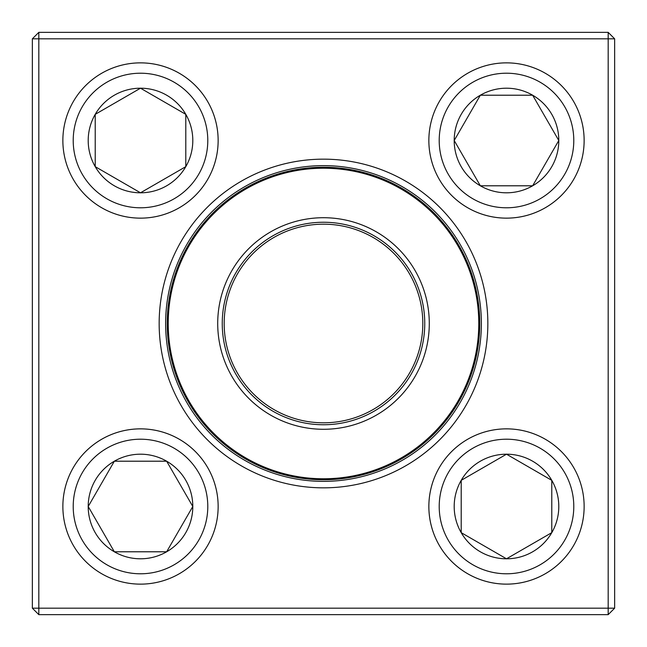 <?xml version="1.0" encoding="UTF-8"?>
<svg xmlns="http://www.w3.org/2000/svg" width="647" height="647" viewBox="0 0 647 647"><rect width="100%" height="100%" fill="white"/><g stroke="black" fill="none" stroke-linecap="round" stroke-linejoin="round"><path stroke-width="0.97" d="M38.82 32.35L608.18 32.35L614.65 38.82L614.65 608.18L608.18 608.18L608.18 38.82L38.82 38.82L38.82 608.18L608.18 608.18L608.18 614.65L38.82 614.65L38.82 608.18L32.35 608.18L32.35 38.82L38.82 32.35L38.82 38.82L32.35 38.82M159.162 323.5A164.338 164.338 0 0 1 405.669 181.176A164.338 164.338 0 0 1 405.669 465.824A164.338 164.338 0 0 1 159.162 323.5M165.632 323.5A157.868 157.868 0 0 0 402.434 460.219A157.868 157.868 0 0 0 402.434 186.781A157.868 157.868 0 0 0 165.632 323.5M608.18 614.65L614.65 608.18M608.18 32.35L608.18 38.82L614.65 38.82M32.35 608.18L38.82 614.65M88.202 506.496A52.294 52.294 0 0 1 166.651 461.206A52.294 52.294 0 0 1 166.651 551.786A52.294 52.294 0 0 1 88.202 506.496L114.349 461.206L166.651 461.206L192.798 506.496L166.651 551.786L114.349 551.786L88.202 506.496L114.349 551.786L166.651 551.786L192.798 506.496L166.651 461.206L114.349 461.206L88.202 506.496M218.144 506.496A77.64 77.64 0 0 0 140.504 428.856A77.64 77.64 0 0 0 62.864 506.496A77.64 77.64 0 0 1 140.504 428.856A77.64 77.64 0 0 1 218.144 506.496A77.64 77.64 0 0 1 101.684 573.735A77.64 77.64 0 0 1 101.684 439.264A77.64 77.64 0 0 1 218.144 506.496A77.64 77.64 0 0 1 101.684 573.735A77.64 77.64 0 0 1 101.684 439.264A77.64 77.64 0 0 1 218.144 506.496M506.496 558.798A52.294 52.294 0 0 1 461.206 480.349A52.294 52.294 0 0 1 551.786 480.349A52.294 52.294 0 0 1 506.496 558.798L461.206 532.651L461.206 480.349L506.496 454.202L551.786 480.349L551.786 532.651L506.496 558.798L551.786 532.651L551.786 480.349L506.496 454.202L461.206 480.349L461.206 532.651L506.496 558.798M506.496 428.856A77.64 77.64 0 0 0 428.856 506.496A77.64 77.64 0 0 0 506.496 584.136A77.64 77.64 0 0 0 584.136 506.496A77.64 77.64 0 0 0 506.496 428.856A77.64 77.64 0 0 1 573.735 545.316A77.64 77.64 0 0 1 439.264 545.316A77.64 77.64 0 0 1 506.496 428.856A77.64 77.64 0 0 1 573.735 545.316A77.64 77.64 0 0 1 439.264 545.316A77.64 77.64 0 0 1 506.496 428.856A77.64 77.64 0 0 0 428.856 506.496A77.64 77.64 0 0 0 506.496 584.136A77.64 77.64 0 0 0 584.136 506.496A77.64 77.64 0 0 0 506.496 428.856M558.798 140.504A52.294 52.294 0 0 1 480.349 185.794A52.294 52.294 0 0 1 480.349 95.214A52.294 52.294 0 0 1 558.798 140.504L532.651 185.794L480.349 185.794L454.202 140.504L480.349 95.214L532.651 95.214L558.798 140.504L532.651 95.214L480.349 95.214L454.202 140.504L480.349 185.794L532.651 185.794L558.798 140.504M428.856 140.504A77.64 77.64 0 0 0 506.496 218.144A77.64 77.64 0 0 0 584.136 140.504A77.64 77.64 0 0 0 506.496 62.864A77.64 77.64 0 0 0 428.856 140.504A77.64 77.64 0 0 1 545.316 73.265A77.64 77.64 0 0 1 545.316 207.736A77.64 77.64 0 0 1 428.856 140.504A77.64 77.64 0 0 1 545.316 73.265A77.64 77.64 0 0 1 545.316 207.736A77.64 77.64 0 0 1 428.856 140.504A77.64 77.64 0 0 0 506.496 218.144A77.64 77.64 0 0 0 584.136 140.504A77.64 77.64 0 0 0 506.496 62.864A77.64 77.64 0 0 0 428.856 140.504M140.504 88.202A52.294 52.294 0 0 1 185.794 166.651A52.294 52.294 0 0 1 95.214 166.651A52.294 52.294 0 0 1 140.504 88.202L185.794 114.349L185.794 166.651L140.504 192.798L95.214 166.651L95.214 114.349L140.504 88.202L95.214 114.349L95.214 166.651L140.504 192.798L185.794 166.651L185.794 114.349L140.504 88.202M140.504 218.144A77.64 77.64 0 0 0 218.144 140.504A77.64 77.64 0 0 0 140.504 62.864A77.64 77.64 0 0 0 62.864 140.504A77.64 77.64 0 0 0 140.504 218.144A77.64 77.64 0 0 1 73.265 101.684A77.64 77.64 0 0 1 207.736 101.684A77.64 77.64 0 0 1 140.504 218.144A77.64 77.64 0 0 1 73.265 101.684A77.64 77.64 0 0 1 207.736 101.684A77.64 77.64 0 0 1 140.504 218.144A77.64 77.64 0 0 0 218.144 140.504A77.64 77.64 0 0 0 140.504 62.864A77.64 77.64 0 0 0 62.864 140.504A77.64 77.64 0 0 0 140.504 218.144M229.685 372.381A105.785 105.785 0 0 1 328.069 217.813A105.785 105.785 0 0 1 412.737 380.307A105.785 105.785 0 0 1 229.685 372.381M233.704 370.286A101.255 101.255 0 0 1 327.875 222.342A101.255 101.255 0 0 1 408.92 377.872A101.255 101.255 0 0 1 233.704 370.286M235.427 369.397A99.314 99.314 0 0 1 327.794 224.274A99.314 99.314 0 0 1 407.278 376.829A99.314 99.314 0 0 1 235.427 369.397M184.929 395.705A156.25 156.25 0 0 1 251.295 184.929A156.25 156.25 0 0 1 462.071 251.295A156.25 156.25 0 0 1 395.705 462.071A156.25 156.25 0 0 1 184.929 395.705A156.25 156.25 0 0 1 251.295 184.929A156.25 156.25 0 0 1 462.071 251.295A156.25 156.25 0 0 1 395.705 462.071A156.25 156.25 0 0 1 184.929 395.705M207.792 506.496A67.288 67.288 0 0 0 106.86 448.225A67.288 67.288 0 0 0 106.86 564.774A67.288 67.288 0 0 0 207.792 506.496M506.496 439.208A67.288 67.288 0 0 0 448.225 540.14A67.288 67.288 0 0 0 564.774 540.14A67.288 67.288 0 0 0 506.496 439.208M439.208 140.504A67.288 67.288 0 0 0 540.14 198.775A67.288 67.288 0 0 0 540.14 82.226A67.288 67.288 0 0 0 439.208 140.504M140.504 207.792A67.288 67.288 0 0 0 198.775 106.86A67.288 67.288 0 0 0 82.226 106.86A67.288 67.288 0 0 0 140.504 207.792M461.206 251.748A155.28 155.28 0 0 0 251.748 185.794A155.28 155.28 0 0 0 185.794 395.252A155.28 155.28 0 0 0 395.252 461.206A155.28 155.28 0 0 0 461.206 251.748"/></g></svg>
